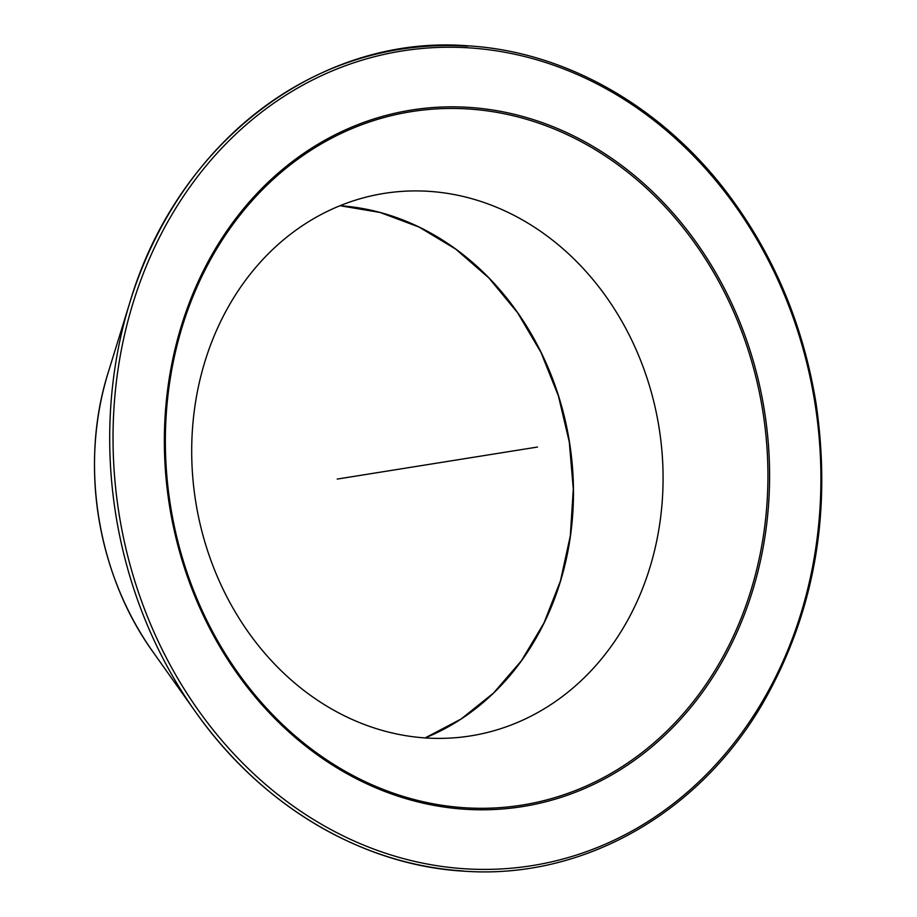 <?xml version="1.0" encoding="UTF-8"?>
<svg xmlns="http://www.w3.org/2000/svg" width="917" height="917" viewBox="0 0 917 917"><rect width="100%" height="100%" fill="white"/><g stroke="black" fill="none" stroke-linecap="round" stroke-linejoin="round"><path stroke-width="1.38" d="M425.958 737.979A274.664 234.614 -99.1 0 1 192.639 475.648A274.664 234.614 -99.1 0 1 384.005 193.43A274.664 234.614 -99.1 0 1 428.824 191.332A274.664 234.614 80.9 0 1 662.131 453.651A274.664 234.614 80.9 0 1 470.776 735.87A274.664 234.614 80.9 0 1 425.958 737.979M466.971 458.317L337.215 479.075L466.971 458.317M452.872 460.575L537.488 447.038M499.88 453.055L516.707 450.362M464.827 868.777A412.478 352.323 80.9 0 0 820.91 481.093A412.478 352.323 80.9 0 0 469.126 47.867A412.478 352.323 80.9 0 0 113.032 435.552A412.478 352.323 80.9 0 0 464.827 868.777M465.137 809.252A352.667 301.235 80.9 0 0 769.592 477.791A352.667 301.235 80.9 0 0 468.805 107.381A352.667 301.235 80.9 0 0 164.361 438.853A352.667 301.235 80.9 0 0 465.137 809.252M467.475 46.194A414.427 353.985 80.9 0 0 129.905 302.301A414.427 353.985 80.9 0 0 195.39 711.695A414.427 353.985 80.9 0 0 463.154 870.978M108.298 372.222A283.215 241.916 80.9 0 0 153.047 652.01L195.39 711.695C261.299 805.539 361.848 865.224 463.555 871.15C581.538 879.793 697.883 814.766 762.52 703.775C814.319 613.576 832.143 513.36 816.015 403.136C803.303 325.375 774.292 256.095 728.981 195.298C663.151 107.117 566.144 51.627 468.128 45.85C320.033 33.872 177.245 141.86 129.905 302.301L108.298 372.222C79.24 463.475 96.973 574.374 153.047 652.01M464.816 807.762A351.119 299.905 80.9 0 0 767.93 477.757A351.119 299.905 80.9 0 0 468.472 108.985A351.119 299.905 80.9 0 0 165.358 438.991A351.119 299.905 80.9 0 0 464.816 807.762M340.001 205.729L380.119 212.48L419.035 227.049L455.634 249.057L488.795 277.874L517.543 312.674L540.973 352.426L558.407 395.949L569.285 441.948L573.297 489.048L570.317 535.837L560.447 580.919L543.999 622.941L521.475 660.676L493.575 693L461.136 718.985L425.133 737.921A274.664 234.614 80.9 0 0 569.446 441.925A274.664 234.614 80.9 0 0 340.012 205.717"/></g></svg>
